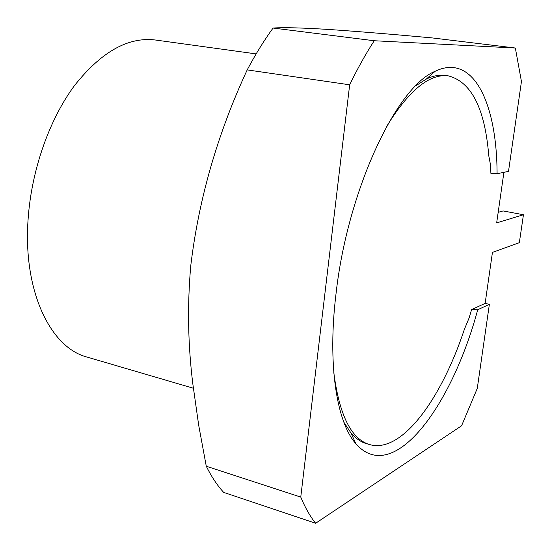 <?xml version="1.0" encoding="UTF-8"?>
<svg xmlns="http://www.w3.org/2000/svg" width="551" height="551" viewBox="0 0 551 551"><rect width="100%" height="100%" fill="white"/><g stroke="black" fill="none" stroke-linecap="round" stroke-linejoin="round"><path stroke-width="0.83" d="M193.353 388.235L87.609 357.234C50.547 348.211 22.446 290.728 28.211 217.776C31.751 169.364 49.556 119.195 74.44 85.653C101.102 51.966 128.011 36.745 155.155 39.975L256.153 53.902M498.18 212.328L503.07 210.937L523.45 214.738L519.338 242.681L492.442 252.392L485.135 303.387L471.615 309.566L477.731 309.724L489.371 304.338L477.269 388.434L461.58 425.778L315.64 523.257L223.658 492.387C217.28 485.445 211.488 476.725 206.274 466.229L198.677 425.152L192.843 383.985C187.946 344.678 187.257 305.226 190.777 265.616C198.746 199.001 217.555 133.755 247.199 69.894C255.499 54.301 264.122 40.347 273.069 28.046L273.296 28.032C284.006 27.323 302.843 27.825 329.801 29.534C359.231 31.572 393.269 34.355 431.922 37.888L515.343 48.02L521.446 81.507L508.504 171.382L497.078 173.723L490.872 173.317L490.652 165.672L488.785 155.816C484.928 108.581 471.477 81.941 448.431 75.893L445.146 75.446C439.257 74.64 432.955 75.866 426.247 79.11L415.798 85.791M471.615 309.566L469.183 317.762L464.383 329.333C441.22 399.172 401.879 453.542 369.921 444.664C351.393 439.381 339.354 415.358 333.796 372.572M477.731 309.724C451.51 407.127 392.953 486.244 355.884 443.734C336.613 422.197 327.384 364.046 336.055 293.497C347.598 189.957 396.851 86.473 435.187 71.265C473.695 52.641 496.961 103.898 497.078 173.723M343.81 422.135L350.925 432.886C355.739 438.52 361.015 442.129 366.732 443.72L369.921 444.664M315.64 523.257C310.11 516.404 305.151 507.678 300.763 497.085L349.665 84.806C357.627 68.4 365.823 53.709 374.246 40.746L515.343 48.02M247.199 69.894L349.665 84.806M374.246 40.746L273.069 28.046M300.763 497.085L206.274 466.229M503.91 172.325L496.665 222.893L523.45 214.738M485.135 303.387L489.371 304.338M386.403 126.847C408.794 90.392 429.47 73.407 448.431 75.893M350.925 432.886L355.884 443.734M426.247 79.11L435.187 71.265"/></g></svg>
